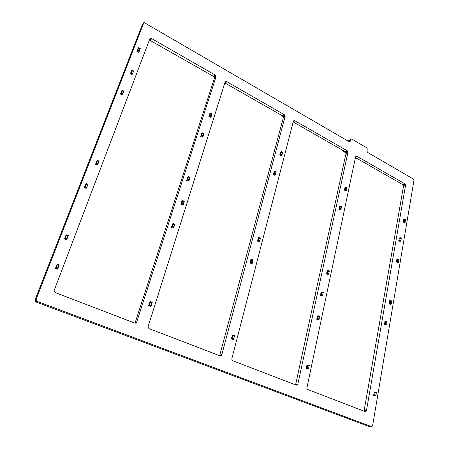 <?xml version="1.0" encoding="UTF-8"?>
<svg xmlns="http://www.w3.org/2000/svg" width="449" height="449" viewBox="0 0 449 449"><rect width="100%" height="100%" fill="white"/><g stroke="black" fill="none" stroke-linecap="round" stroke-linejoin="round"><path stroke-width="0.67" d="M65.054 238.559L64.403 238.986L66.351 239.794L66.912 239.356L65.054 238.559L65.324 237.863L67.182 238.66L66.912 239.356L67.182 238.66M64.403 238.975L65.324 237.863M64.819 238.166L66.177 235.573L67.979 236.326L67.097 238.61L67.979 236.326M67.922 236.46L66.222 235.54L66.491 234.844L68.338 235.641L68.074 236.337L68.338 235.641M65.649 236.022L66.222 235.54M65.571 235.961L66.491 234.844M344.916 187.306L345.926 186.863L347.071 187.491L346.959 188.008L345.73 187.373L344.877 187.862M346.886 188.086L347.071 187.491M346.897 188.024L346.544 189.708L346.897 188.024L345.825 187.424L344.883 187.817L344.529 189.484M344.439 189.551L345.444 189.113L346.594 189.742L346.482 190.258L345.253 189.624L344.332 190.039L345.489 190.707L346.493 190.303L346.594 189.742M321.389 295.06L320.378 295.33L321.63 295.902L322.657 295.666L321.389 295.06L321.518 294.465L322.797 295.06L322.663 295.644M320.479 294.712L320.356 295.302L320.491 294.701L321.518 294.465M321.007 292.731L320.58 294.679L321.007 292.731L321.955 292.512L323.128 293.062L322.708 295.01L323.128 293.062M323.117 293.113L321.944 292.479L322.073 291.884L323.347 292.479L323.213 293.062M320.984 292.776L321.041 292.147M321.944 292.479L320.906 292.731M320.917 292.72L321.046 292.125L322.073 291.884M327.096 270.741L328.034 270.427L329.347 271.028L329.224 271.606L327.91 271.005L327.046 271.359M329.151 271.667L329.347 271.028M329.162 271.611L328.758 273.508L329.162 271.611L328.011 271.056L327.057 271.331M326.429 273.806L326.563 273.222L327.585 272.947L328.814 273.531L328.69 274.115L327.377 273.514L326.429 273.811L327.77 274.429L328.702 274.148L328.814 273.531M201.539 135.918L200.703 136.496L202.157 137.282L202.999 136.704L201.539 135.918L201.719 135.357L203.139 136.103L202.993 136.698L203.173 136.142M200.888 135.918L200.709 136.479L201.719 135.357M201.573 134.06L201.006 135.828L201.573 134.06L202.258 133.533L203.683 134.268L203.1 136.086L203.683 134.268M203.644 134.38L202.314 133.488L202.493 132.926L203.913 133.679L203.767 134.273L203.947 133.718M201.55 134.128L202.314 133.488M201.663 133.499L201.483 134.055L202.493 132.926M374.163 392.022L376.481 392.437L376.374 393.066L374.129 392.679M376.301 393.094L376.481 392.437M376.307 393.06L375.953 395.131L376.307 393.06L374.146 392.667M373.596 395.35L373.686 394.727L374.825 394.677L376.021 395.159L375.931 395.799L373.579 395.356L375.92 395.805L376.021 395.159M403.55 219.28L404.532 218.899L405.66 219.482L405.576 219.988L404.448 219.404L403.528 219.819M405.503 220.049L405.66 219.482M403.55 219.763L403.258 221.413L403.55 219.763L404.448 219.443L405.492 219.976L405.211 221.638L405.492 219.976M403.18 221.441L403.095 221.946L403.18 221.441L404.156 221.099L405.29 221.677L405.2 222.188L404.072 221.604L403.095 221.946L404.145 222.558L405.2 222.188M405.307 221.699L405.223 222.204L405.29 221.677M389.609 300.757L390.619 300.504L391.82 301.055L391.724 301.616L390.518 301.071L389.58 301.352M391.646 301.661L391.82 301.055M391.635 301.599L391.32 303.451L391.657 301.616L390.613 301.111L389.597 301.33M389.193 303.187L390.288 302.957L391.405 303.49L391.309 304.052L390.192 303.518L389.087 303.737L390.31 304.299L391.315 304.08L391.421 303.507L391.326 304.068M187.491 179.869L186.661 180.375L188.26 181.149L189.007 180.633L187.491 179.869L187.682 179.274L189.197 180.038L189.007 180.633L189.197 180.038M186.846 179.78L186.661 180.363L186.851 179.785M186.857 179.768L187.682 179.274M187.57 177.815L186.969 179.69L187.575 177.798L188.254 177.338L189.736 178.051L189.119 179.987L189.736 178.051M189.703 178.152L188.316 177.293L188.507 176.698L190.017 177.467L189.826 178.057L190.017 177.467M187.559 177.855L188.316 177.293M187.676 177.198L187.486 177.787L188.507 176.698M131.389 70.847L132.023 70.111L133.65 70.959L133.437 71.514L131.81 70.667L131.243 71.464M133.314 71.761L133.65 70.959M133.69 71.004L133.437 71.514M133.392 71.554L132.702 73.35L133.392 71.554L131.933 70.734L131.265 71.408M130.255 73.793L131.097 72.519L132.73 73.367L132.511 73.922L130.883 73.075L130.289 73.855L131.922 74.702L132.511 73.922M132.769 73.412L132.556 73.967L132.73 73.367M317.297 316.612L317.426 316.001L318.369 315.793L319.727 316.365L319.598 316.977L318.24 316.399L317.364 316.668M319.525 317.028L319.727 316.365M319.082 318.981L319.531 316.977L318.251 316.433L317.381 316.646M316.854 318.672L317.802 318.442L319.166 319.014L319.037 319.626L317.673 319.054L316.73 319.261L318.015 319.851L319.048 319.66L319.166 319.014M209.79 113.608L209.621 114.136L210.547 112.985L212.023 113.749L211.849 114.293L210.373 113.53L209.689 114.209M211.76 114.439L212.023 113.749M212.057 113.788L211.849 114.293M209.711 114.136L209.167 115.848L209.711 114.136L210.401 113.586L211.765 114.287L211.198 116.067M211.799 114.321L211.238 116.083L211.765 114.287M209.043 115.96L208.875 116.487L209.885 115.348L211.277 116.106L211.103 116.65L209.711 115.893L208.875 116.487L210.289 117.296L211.103 116.65M211.311 116.139L211.137 116.689L211.277 116.106M181.924 201.023L181.727 201.635L182.659 200.563L184.253 201.287L184.056 201.898L182.468 201.174L181.8 201.702M183.972 202.016L184.253 201.287M184.292 201.32L184.056 201.898M181.811 201.657L181.194 203.599L181.817 201.646L182.496 201.219L183.967 201.887L183.327 203.902M184.006 201.921L183.372 203.925L183.967 201.887M181.076 203.672L180.885 204.284L181.817 203.217L183.411 203.941L183.214 204.553L181.621 203.829L180.885 204.284L182.417 205.047L183.214 204.553M183.45 203.975L183.254 204.587L183.411 203.941M232.228 335.263L232.054 335.931L232.228 335.263L233.087 335.066L234.642 335.672L234.468 336.34L232.908 335.74L232.139 335.981M234.395 336.396L234.642 335.672M234.675 335.695L234.468 336.34M232.155 335.942L231.572 338.142L232.155 335.942L232.936 335.768L234.372 336.329L233.794 338.552M234.406 336.346L233.828 338.563L234.372 336.329M231.476 338.164L231.297 338.838L231.476 338.164L232.324 337.979L233.884 338.585L233.704 339.259L232.144 338.658L231.325 338.872L232.879 339.472L233.704 339.259M233.918 338.608L233.738 339.281L233.884 338.585M149.758 301.896L149.545 302.581L149.758 301.896L150.482 301.616L152.211 302.289L151.992 302.985L150.258 302.312L149.624 302.637M151.919 303.064L152.211 302.289M152.256 302.317L151.992 302.985M149.635 302.609L148.916 304.86L149.64 302.598L150.393 302.362L151.897 302.968L151.167 305.269M151.936 302.996L151.212 305.286L151.897 302.968M148.799 304.91L148.58 305.601L148.804 304.899L149.523 304.635L151.257 305.303L151.032 306.005L149.298 305.331L148.619 305.634L150.353 306.302L151.032 306.005M151.296 305.331L151.077 306.033L151.257 305.303M280.513 152.149L280.372 152.682L281.355 151.644L282.702 152.34L282.561 152.873L281.214 152.177L280.434 152.755M282.584 152.89L282.702 152.34M280.457 152.688L280.008 154.394L280.457 152.688L281.321 152.233L282.477 152.862L282.023 154.602M282.505 152.896L282.051 154.619L282.477 152.862M279.901 154.478L280.838 153.956L282.101 154.647L281.961 155.174L280.698 154.49L279.772 154.984L281.13 155.724L281.978 155.225L282.101 154.647M399.84 240.468L398.757 240.793L399.924 241.382L400.923 241.051L399.84 240.468L399.924 239.951L401.013 240.529L400.912 241.04L400.996 240.512M398.847 240.271L398.757 240.787L398.858 240.288M398.864 240.254L399.924 239.951M398.953 240.226L399.24 238.565M399.245 238.531L400.143 238.239L401.226 238.789L400.923 240.473L401.204 238.767M401.215 238.84L400.222 238.211L400.312 237.695L401.378 238.256L401.299 238.784L401.378 238.256M399.223 238.587L399.251 238.004L400.312 237.695M400.222 238.211L399.144 238.542M396.894 259.101L396.804 259.634L396.894 259.101L397.887 258.815L399.049 259.376L398.959 259.909L397.792 259.348L396.865 259.696M398.886 259.965L399.049 259.376M398.892 259.915L398.6 261.66L398.892 259.915L397.797 259.382L396.882 259.674M396.394 261.952L396.484 261.425L397.573 261.138L398.656 261.688L398.566 262.222L397.399 261.66L396.394 261.963L397.578 262.542L398.572 262.261L398.656 261.688M96.49 161.5L97.326 160.293L99.094 161.107L98.853 161.735L97.085 160.922L96.563 161.567M98.746 161.937L99.094 161.107M99.145 161.146L98.853 161.735M98.808 161.763L98.022 163.823L98.808 161.763L97.13 160.978L96.58 161.517M95.441 164.227L96.277 163.026L98.05 163.834L97.809 164.463L96.035 163.655L95.435 164.239L97.253 165.086L97.809 164.463M98.095 163.874L97.854 164.508L98.05 163.834M385.478 324.352L384.366 324.532L385.528 325.07L386.64 324.891L385.478 324.352L385.916 321.877L384.883 322.045L384.574 323.925L384.883 322.045M386.718 324.296L386.617 324.874L386.718 324.296L385.489 323.763L385.826 321.86M384.467 323.959L384.372 324.526L384.484 323.942L385.489 323.763L385.394 324.341M386.959 322.354L386.634 324.257L386.976 322.371L385.916 321.877M386.971 322.41L385.91 321.849L386.005 321.271L387.161 321.81L387.055 322.371L387.161 321.81M384.883 322.079L385.91 321.849M384.815 322.023L384.911 321.445L386.005 321.271M339.837 208.836L338.821 209.228L340.095 209.879L341.032 209.475L339.837 208.836L339.955 208.302L341.145 208.942L341.027 209.464L341.122 208.92M338.832 209.212L338.95 208.678L338.821 209.223M338.95 208.678L339.955 208.302M339.046 208.639L339.405 206.944M339.416 206.91L340.258 206.551L341.436 207.152L341.06 208.886L341.436 207.152M341.425 207.219L340.331 206.523L340.449 205.99L341.638 206.63L341.515 207.152L341.638 206.63M339.393 206.972L340.331 206.523M339.444 206.372L339.321 206.91L339.444 206.372L340.449 205.99M306.953 365.015L306.819 365.66L306.953 365.015L307.907 364.891L309.316 365.441L309.176 366.087L307.767 365.542L306.892 365.711M309.103 366.126L309.316 365.441M309.344 365.458L309.176 366.087M306.908 365.677L306.442 367.815L306.908 365.677L307.784 365.57L309.086 366.07L308.631 368.219M309.114 366.087L308.659 368.231L309.086 366.07M306.353 367.843L307.307 367.709L308.716 368.253L308.581 368.904L307.167 368.36L306.229 368.5L307.644 369.044L308.581 368.904M308.744 368.27L308.609 368.921L308.716 368.253M56.54 265.28L57.36 264.186L59.296 264.938L59.021 265.662L57.085 264.904L56.619 265.337M58.931 265.802L59.296 264.938M59.352 264.972L59.021 265.662M55.755 267.587L56.636 265.292L57.231 264.966L58.926 265.645L58.011 268.031M55.339 268.401L56.159 267.312L58.101 268.064L57.82 268.788L55.878 268.036L55.334 268.412L57.326 269.198L57.82 268.788M57.876 268.828L58.101 268.064M258.22 237.875L258.063 238.47L258.22 237.875L259.067 237.504L260.51 238.161L260.358 238.756L258.91 238.099L258.136 238.531M260.28 238.84L260.51 238.161M260.538 238.189L260.358 238.756M258.153 238.481L257.642 240.406L258.153 238.481L258.933 238.144L260.268 238.745L259.758 240.703M260.297 238.773L259.786 240.72L260.268 238.745M257.546 240.451L257.389 241.046L257.546 240.451L258.394 240.086L259.836 240.743L259.685 241.338L258.327 240.698L257.389 241.046L258.764 241.73L259.685 241.338M259.87 240.771L259.713 241.366L259.836 240.743M84.962 187.008L84.333 187.575L86.146 188.372L86.73 187.845L84.962 187.008L85.209 186.352L86.983 187.182L86.73 187.839M84.289 187.525L84.535 186.879M84.541 186.874L85.209 186.352M84.687 186.733L85.467 184.724M85.467 184.713L86.096 184.236L87.723 184.999L86.91 187.126L87.723 184.999M87.662 185.162L86.051 184.18L86.303 183.529L88.066 184.359L87.819 185.016L88.066 184.359M85.45 184.769L86.051 184.18M85.377 184.702L86.303 183.529M274.199 174.021L273.261 174.498L274.569 175.205L275.512 174.723L274.199 174.021L274.345 173.471L275.658 174.178L275.506 174.717L275.658 174.178M273.413 173.931L273.261 174.487L273.413 173.931L274.345 173.471M273.52 173.875L273.969 172.141L274.754 171.686L276.045 172.349L275.574 174.122L276.045 172.349M276.023 172.427L274.822 171.647L274.968 171.103L276.275 171.81L276.129 172.349L276.275 171.81M273.957 172.186L274.822 171.647M274.737 171.641L274.878 171.091L273.884 172.119L274.03 171.597M250.912 262.62L249.998 262.968L251.378 263.602L252.316 263.294L250.912 262.62L251.07 262.008L252.484 262.665L252.321 263.271M250.127 262.334L249.97 262.934L250.132 262.317L251.07 262.008M250.761 260.291L250.233 262.283L250.761 260.291L251.631 259.999L252.933 260.611L252.4 262.614L252.933 260.611M252.916 260.673L251.608 259.96L251.771 259.348L253.18 260.01L253.017 260.616L253.18 260.01M250.744 260.341L250.834 259.668L251.771 259.348M251.608 259.96L250.665 260.291M172.225 226.891L171.439 227.34L172.977 228.041L173.802 227.637L172.225 226.891L172.427 226.257L174.01 226.992L173.802 227.621M172.135 226.88L172.337 226.245L171.406 227.295L171.602 226.678M172.371 224.567L171.726 226.593L172.371 224.567L173.134 224.191L174.588 224.87L173.926 226.941L174.588 224.87M174.56 224.966L173.101 224.146L173.303 223.518L174.88 224.253L174.678 224.882L174.88 224.253M172.354 224.623L173.101 224.146M172.478 223.939L172.281 224.556L172.483 223.928L173.303 223.518M137.63 50.585L136.906 51.354L138.46 52.247L139.184 51.483L137.63 50.585L137.837 50.047L139.353 50.9L139.184 51.489L139.392 50.945M136.911 51.338L137.113 50.81M137.119 50.799L137.837 50.047M137.282 50.602L137.894 49.02M137.899 49.008L138.567 48.318L139.987 49.166M139.914 49.362L140.043 49.104L138.533 48.251L138.741 47.712L140.251 48.565L140.082 49.154M137.871 49.081L138.533 48.251M137.815 49.003L138.017 48.481M138.023 48.464L138.741 47.712M121.14 93.297L120.427 93.993L122.049 94.868L122.762 94.172L121.14 93.297L121.365 92.724L122.942 93.555L122.762 94.178L122.981 93.6M120.433 93.976L120.652 93.414M120.658 93.403L121.365 92.724M120.815 93.224L122.049 90.866L123.632 91.686L122.919 93.544L123.632 91.686M123.554 91.888L122.1 90.81L122.319 90.238L123.941 91.119L123.716 91.697M121.455 91.574L122.1 90.81M121.393 91.495L121.606 90.939M121.612 90.928L122.319 90.238M314.367 299.388L315.226 295.425M393.156 244.598L393.936 241.079M333.888 209.722L333.107 213.292M343.193 150.55L342.475 150.931L342.632 150.23M343.945 151.161L345.511 151.925M357.208 158.564L357.617 158.8M357.045 158.649L356.725 158.289M355.872 157.975L355.546 157.616M342.475 150.931L346.106 153.008L345.236 151.723L293.191 121.954M355.277 158.244L357.107 158.682M378.501 328.365L379.354 324.487M366.637 147.727L367.248 148.821L366.985 151.291L367.832 152.553L413.114 178.865L413.956 180.375L372.681 425.326L372.008 426.421L371.183 426.488L37.452 301.509L36.217 300.235L36.251 298.899L143.927 22.45L348.946 141.581L350.113 141.48L350.849 139.246L351.752 139.033L366.637 147.727M371.463 426.55L368.971 426.488L36.369 302.143L35.325 301.279L35.174 299.539L142.58 24.139L143.927 22.45M348.576 141.362L348.935 140.29L351.034 139.095M364.032 411.155L403.528 186.094L402.674 184.573L355.423 157.548M295.577 384.866L346.106 153.008L348.026 152.003L347.156 150.712L294.628 120.629L293.831 120.68L293.354 121.314L231.88 358.515L231.931 359.711L232.936 360.805L296.194 385.102L297.126 385.068L297.81 384.322L348.026 152.003M219.651 355.703L283.375 117.47L282.427 115.797L224.842 82.925M135.003 323.151L214.454 78.109L213.443 76.347L149.382 40.017M356.938 156.325L355.967 156.286L355.557 156.92L306.914 387.829L307.195 388.935L307.958 389.62L364.986 411.525L365.823 411.469L366.502 410.392L405.565 185.246L404.712 183.725L356.938 156.325L355.535 157.038M226.818 81.701L225.892 81.499L225.061 82.218L148.091 326.67L148.366 327.893L149.287 328.679L219.858 355.782L221.217 355.591L221.834 354.643L285.143 116.285L284.189 114.607L226.818 81.701L225.207 83.076M151.728 38.642L150.37 38.462L149.736 39.097L54.144 290.497L54.413 291.783L55.435 292.636L134.655 323.061L136.513 322.64L216.036 76.706L215.02 74.938L151.728 38.642L150.348 40.264M348.935 140.29L350.849 139.246M348.794 140.498L350.708 139.459M348.71 140.75L350.624 139.712M349.137 141.665L350.338 141.014M349.395 141.732L350.254 141.267M349.653 141.727L350.113 141.48M35.174 299.539L36.251 298.899M35.056 299.977L36.139 299.337M35.044 300.426L36.128 299.786M35.134 300.869L36.217 300.235M35.325 301.279L36.408 300.645M35.606 301.644L36.689 301.01M35.959 301.936L37.043 301.301M36.369 302.143L37.452 301.509M368.971 426.488L371.183 426.488M355.614 156.757L356.686 156.213M402.674 184.573L404.712 183.725M402.905 184.735L404.942 183.888M403.107 184.949L405.144 184.101M403.281 185.207L405.318 184.359M403.41 185.493L405.447 184.646M403.494 185.791L405.531 184.949M403.528 186.094L405.565 185.246M403.505 186.374L405.542 185.532M364.319 410.459L366.502 410.392M364.223 410.801L366.412 410.74M364.072 411.104L366.261 411.043M364.493 411.335L366.058 411.29M364.914 411.492L365.823 411.469M365.228 411.576L365.553 411.57M355.731 156.521L356.427 156.168M293.219 121.847L294.914 120.753M293.315 121.483L294.628 120.629M345.236 151.723L347.156 150.712M345.483 151.897L347.403 150.892M345.702 152.127L347.621 151.122M345.887 152.396L347.807 151.392M346.022 152.694L347.941 151.689M346.134 153.317L348.054 152.312M346.1 153.609L348.026 152.604M295.913 384.142L297.923 383.962M295.801 384.501L297.81 384.322M295.622 384.81L297.631 384.636M295.964 385.012L297.401 384.888M296.334 385.135L297.126 385.068M293.545 120.933L294.073 120.59M293.41 121.179L294.348 120.573M224.898 82.936L226.509 81.566M282.427 115.797L284.189 114.607M282.69 115.988L284.458 114.798M282.932 116.229L284.7 115.039M283.128 116.516L284.896 115.326M283.268 116.83L285.036 115.64M283.353 117.15L285.121 115.965M283.375 117.47L285.143 116.285M283.33 117.773L285.098 116.588M220.055 354.963L221.834 354.643M219.915 355.333L221.694 355.013M219.707 355.653L221.486 355.333M219.971 355.81L221.217 355.591M220.358 355.866L220.902 355.771M225.202 81.931L225.611 81.583M225.072 82.201L225.892 81.499M224.96 82.549L226.195 81.493M150.005 40.107L151.386 38.485M213.443 76.347L215.02 74.938M213.741 76.555L215.318 75.146M213.999 76.813L215.576 75.404M214.207 77.116L215.784 75.707M214.358 77.441L215.935 76.038M214.442 77.778L216.02 76.375M214.454 78.109L216.036 76.706M214.398 78.418L215.975 77.015M135.452 322.421L136.934 321.927M135.278 322.797L136.76 322.309M135.031 323.128L136.513 322.64M135.39 323.168L136.204 322.898M149.82 38.945L150.101 38.614M149.652 39.316L150.37 38.462M149.444 39.86L150.69 38.39M149.657 40.023L151.032 38.401M66.856 239.317L67.126 238.621M64.959 238.548L65.228 237.852M65.296 237.852L66.177 235.573M65.386 237.891L66.272 235.59M67.041 238.587L67.922 236.286M68.018 236.297L68.287 235.607M66.126 235.529L66.396 234.833M345.842 186.857L345.73 187.373M345.926 186.863L345.814 187.385M344.899 187.8L344.54 189.478M346.875 188.002L346.516 189.697M345.825 187.424L345.337 189.635M345.741 187.418L345.382 189.102M345.36 189.108L345.253 189.624M322.646 295.633L322.769 295.038M321.304 295.049L321.428 294.454M321.45 294.449L321.866 292.501M321.535 294.477L321.955 292.512M322.685 294.999L323.106 293.04M323.196 293.057L323.319 292.462M321.854 292.467L321.984 291.872M326.967 271.303L327.085 270.73L326.979 271.297M328.034 270.427L327.91 271.005M328.124 270.444L328 271.016M327.063 271.308L326.659 273.194L327.052 271.319M329.139 271.594L328.735 273.492M328.011 271.056L327.607 272.958M327.922 271.044L327.517 272.936M326.563 273.222L326.44 273.8M327.501 272.936L327.377 273.514M327.585 272.947L327.461 273.531M202.959 136.664L203.139 136.103M201.449 135.912L201.629 135.351M201.68 135.34L202.258 133.533M201.758 135.374L202.342 133.544M203.06 136.064L203.65 134.234M203.734 134.24L203.913 133.679M202.23 133.482L202.409 132.921M374.045 392.634L374.152 392.016L374.062 392.634M375.196 391.943L375.089 392.566M375.285 391.96L375.179 392.583M374.152 392.651L373.798 394.716L374.135 392.656M376.284 393.049L375.931 395.12M375.184 392.606L374.719 395.311M375.095 392.589L374.629 395.288M403.556 219.247L403.471 219.752M404.532 218.899L404.448 219.404M404.616 218.91L404.527 219.415M404.532 219.454L404.151 221.615M404.448 219.443L404.072 221.604M389.614 300.729L389.519 301.29M390.619 300.504L390.518 301.071M390.703 300.521L390.608 301.083M389.277 303.148L389.586 301.318L389.289 303.142M390.613 301.111L390.192 303.518M390.523 301.099L390.102 303.507M389.199 303.165L389.103 303.726M188.973 180.599L189.158 180.004M187.401 179.864L187.592 179.269M187.643 179.263L188.254 177.338M187.721 179.297L188.344 177.344M189.08 179.965L189.703 178.017M189.792 178.023L189.978 177.434M188.226 177.288L188.417 176.693M131.394 70.835L131.181 71.391M132.023 70.111L131.81 70.667M132.113 70.117L131.894 70.673M131.265 71.391L130.631 73.052M133.347 71.509L132.651 73.322M131.933 70.734L131.237 72.553M131.843 70.729L131.159 72.513M131.097 72.519L130.883 73.075M131.181 72.525L130.968 73.08M318.369 315.793L318.24 316.399M318.459 315.804L318.33 316.416M316.949 318.627L317.376 316.635L316.955 318.627M318.341 316.45L317.909 318.464M318.251 316.433L317.825 318.442M316.719 319.267L316.848 318.661L316.73 319.261M317.802 318.442L317.673 319.054M317.892 318.459L317.763 319.071M210.547 112.985L210.373 113.53M210.632 112.991L210.463 113.535M210.486 113.591L209.919 115.371M210.401 113.586L209.84 115.337M209.795 115.342L209.621 115.887M209.885 115.348L209.711 115.893M182.659 200.563L182.468 201.174M182.749 200.574L182.558 201.186M182.586 201.231L181.946 203.245M182.496 201.219L181.862 203.212M181.817 203.217L181.621 203.829M181.907 203.223L181.71 203.84M233.087 335.066L232.908 335.74M233.177 335.083L233.003 335.757M233.031 335.785L232.447 338.013M232.936 335.768L232.358 337.985M232.324 337.979L232.144 338.658M232.414 337.996L232.24 338.675M150.482 301.616L150.258 302.312M150.578 301.633L150.353 302.329M150.393 302.362L149.657 304.669M150.297 302.351L149.568 304.635M149.523 304.635L149.298 305.331M149.618 304.652L149.394 305.348M281.355 151.644L281.214 152.177M281.439 151.655L281.304 152.183M281.321 152.233L280.861 153.973M281.231 152.228L280.782 153.945M279.761 154.989L279.901 154.467L279.772 154.984M280.754 153.951L280.614 154.484M280.838 153.956L280.698 154.49M399.756 240.462L399.846 239.94M399.851 239.934L400.143 238.239M399.936 239.951L400.227 238.251M399.161 238.526L399.251 238.004M400.143 238.206L400.227 237.684M397.887 258.815L397.792 259.348M397.971 258.826L397.876 259.359M396.888 259.645L396.59 261.385M398.875 259.898L398.577 261.649M397.881 259.393L397.584 261.144M397.797 259.382L397.5 261.127M396.501 261.413L396.411 261.947M397.488 261.127L397.399 261.66M397.573 261.138L397.483 261.672M97.326 160.293L97.085 160.922M97.422 160.304L97.18 160.933M96.586 161.505L95.833 163.447M98.763 161.724L97.966 163.795M97.22 160.989L96.423 163.06M97.13 160.978L96.344 163.026M96.277 163.026L96.035 163.655M96.372 163.038L96.125 163.666M387.044 322.371L387.145 321.793M385.82 321.832L385.921 321.26M339.753 208.824L339.871 208.291M339.887 208.285L340.258 206.551M339.972 208.308L340.342 206.562M341.044 208.875L341.414 207.129M341.498 207.141L341.616 206.607M340.247 206.512L340.364 205.979M307.907 364.891L307.767 365.542M307.997 364.908L307.862 365.559M307.874 365.587L307.419 367.731M307.784 365.57L307.329 367.709M306.353 367.826L306.218 368.472M307.307 367.709L307.167 368.36M307.397 367.725L307.262 368.376M57.36 264.186L57.085 264.904M57.455 264.203L57.18 264.921M58.976 265.69L58.067 268.053L58.976 265.679M57.231 264.966L56.316 267.351M57.135 264.949L56.226 267.318M56.159 267.312L55.878 268.036M56.254 267.329L55.973 268.053M259.067 237.504L258.91 238.099M259.157 237.515L259 238.11M259.022 238.155L258.512 240.114M258.933 238.144L258.428 240.086M258.394 240.086L258.237 240.686M258.484 240.097L258.327 240.698M86.685 187.794L86.932 187.143M84.867 186.997L85.119 186.341M85.187 186.341L86 184.225M85.271 186.38L86.096 184.236M86.848 187.104L87.673 184.96M87.768 184.971L88.021 184.32M85.955 184.169L86.208 183.523M275.484 174.695L275.63 174.15M274.115 174.01L274.255 173.46M274.288 173.454L274.754 171.686M274.367 173.482L274.839 171.698M275.551 174.111L276.017 172.321M276.107 172.326L276.247 171.782M252.293 263.254L252.456 262.637M250.823 262.609L250.98 261.992M251.013 261.992L251.541 259.988M251.103 262.02L251.631 259.999M252.372 262.603L252.899 260.583M252.989 260.594L253.152 259.982M250.671 260.28L250.834 259.668M251.519 259.949L251.681 259.337M173.769 227.592L173.971 226.958M172.388 226.24L173.045 224.18M172.472 226.274L173.134 224.191M173.886 226.925L174.549 224.842M174.639 224.854L174.841 224.219M173.011 224.135L173.213 223.507M139.145 51.439L139.353 50.9M137.54 50.585L137.753 50.047M137.815 50.035L138.483 48.312M137.888 50.075L138.567 48.318M139.28 50.855L139.959 49.098M140.043 49.104L140.251 48.565M138.444 48.245L138.651 47.706M122.717 94.127L122.942 93.555M121.05 93.291L121.275 92.718M121.337 92.713L122.049 90.866M121.415 92.747L122.139 90.872M122.863 93.515L123.587 91.641M123.677 91.647L123.896 91.074M122.01 90.805L122.229 90.232M347.094 187.514L346.982 188.03M346.617 189.764L346.505 190.281M322.668 295.655L322.797 295.06M323.218 293.074L323.347 292.479M329.37 271.044L329.246 271.623M328.842 273.553L328.719 274.131M376.503 392.454L376.397 393.077M373.686 394.727L373.579 395.356M376.038 395.171L375.931 395.799M403.544 219.264L403.455 219.763M405.677 219.499L405.593 220.004M405.514 219.999L405.234 221.649M389.597 300.74L389.502 301.296M391.837 301.071L391.741 301.633M391.657 301.616L391.343 303.457M389.182 303.176L389.087 303.732M317.415 316.012L317.286 316.618M319.755 316.382L319.621 316.994M319.188 319.037L319.059 319.649M282.724 152.368L282.589 152.901M282.124 154.675L281.989 155.208M400.923 241.051L401.013 240.529M398.936 240.232L399.228 238.548M400.935 240.484L401.226 238.789M401.311 238.795L401.395 238.279M399.066 259.393L398.976 259.926M396.871 259.662L396.579 261.391M398.678 261.705L398.583 262.244M386.64 324.891L386.735 324.313M386.656 324.268L386.976 322.371M384.799 322.028L384.9 321.456M341.032 209.475L341.145 208.942M339.034 208.645L339.399 206.933M306.341 367.832L306.207 368.477M58.151 268.098L57.876 268.822M86.73 187.834L86.983 187.182M273.508 173.881L273.969 172.141M252.327 263.277L252.484 262.665M173.808 227.626L174.01 226.992M140.082 49.149L140.29 48.61M123.716 91.691L123.941 91.119"/></g></svg>
